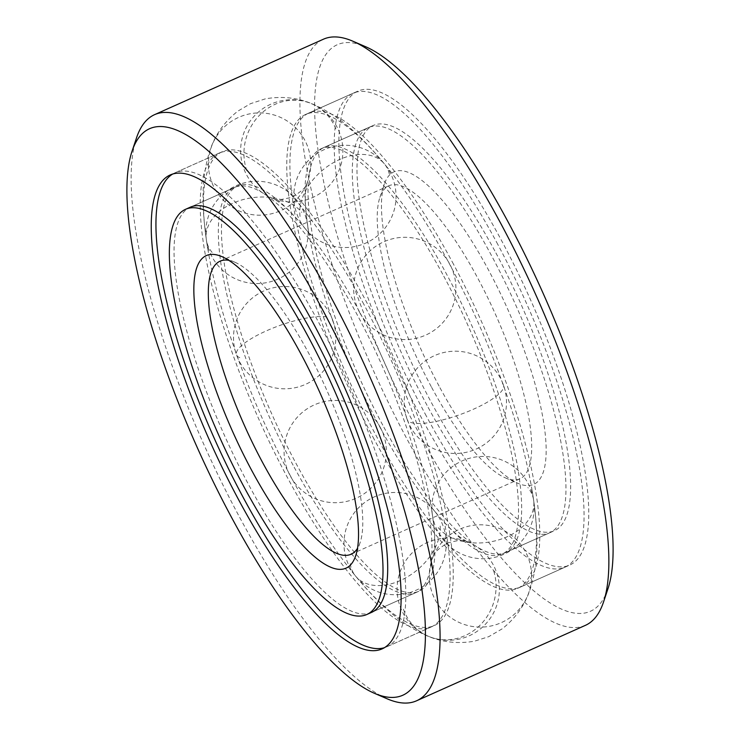 <?xml version="1.0" encoding="UTF-8"?>
<svg xmlns="http://www.w3.org/2000/svg" width="740" height="740" viewBox="0 0 740 740"><rect width="100%" height="100%" fill="white"/><g stroke="black" fill="none" stroke-linecap="round" stroke-linejoin="round"><path stroke-width="0.56" stroke-dasharray="3.7 2.78" d="M426.314 416.028A259.574 72.418 65.9 0 1 357.938 91.094A259.574 72.418 65.9 0 1 501.322 240.149A259.574 72.418 65.9 0 1 569.698 565.082A259.574 72.418 65.9 0 1 426.314 416.028M374.19 439.31A259.574 72.418 65.9 0 1 305.814 114.376A259.574 72.418 65.9 0 1 388.389 168.822A259.574 72.418 65.9 0 1 449.199 263.431A259.574 72.418 65.9 0 1 532.115 490.537A259.574 72.418 65.9 0 1 517.574 588.365A259.574 72.418 65.9 0 1 374.19 439.31M290.802 476.569A259.574 72.418 65.9 0 1 207.885 249.463A259.574 72.418 65.9 0 1 222.426 151.635A259.574 72.418 65.9 0 1 365.81 300.69A259.574 72.418 65.9 0 1 434.186 625.624A259.574 72.418 65.9 0 1 351.611 571.178A259.574 72.418 65.9 0 1 290.802 476.569M387.103 698.782A321.012 89.558 65.9 0 1 239.186 516.474A321.012 89.558 65.9 0 1 136.512 137.89M585.377 625.365A321.012 89.558 65.9 0 1 408.055 441.031A321.012 89.558 65.9 0 1 323.491 39.183M607.901 588.929A310.31 86.571 65.9 0 1 418.988 433.214A310.31 86.571 65.9 0 1 317.756 148.056A310.31 86.571 65.9 0 1 365.662 46.731M443.76 276.177A221.945 61.919 65.9 0 1 502.229 554.01A221.945 61.919 65.9 0 1 431.624 507.455A221.945 61.919 65.9 0 1 379.629 426.564A221.945 61.919 65.9 0 1 308.728 232.379A221.945 61.919 65.9 0 1 321.169 148.731A221.945 61.919 65.9 0 1 443.76 276.177M439.079 386.086A171.208 47.767 65.9 0 1 384.328 184.177A171.208 47.767 65.9 0 1 488.557 270.082A171.208 47.767 65.9 0 1 544.409 427.415A171.208 47.767 65.9 0 1 517.972 483.322A171.208 47.767 65.9 0 1 439.079 386.086M431.244 386.65A160.506 44.779 65.9 0 1 379.907 197.358A160.506 44.779 65.9 0 1 388.963 185.731A160.506 44.779 65.9 0 1 477.624 277.898A160.506 44.779 65.9 0 1 519.905 478.826A160.506 44.779 65.9 0 1 505.207 477.809A160.506 44.779 65.9 0 1 431.244 386.65M228.817 260.332A160.506 44.779 65.9 0 1 234.793 262.191A160.506 44.779 65.9 0 1 308.756 353.35A160.506 44.779 65.9 0 1 360.093 542.642A160.506 44.779 65.9 0 1 357.485 548.34M360.371 313.436A221.945 61.919 65.9 0 1 431.272 507.622A221.945 61.919 65.9 0 1 418.831 591.269A221.945 61.919 65.9 0 1 296.24 463.823A221.945 61.919 65.9 0 1 237.771 185.99A221.945 61.919 65.9 0 1 308.377 232.545A221.945 61.919 65.9 0 1 360.371 313.436M495.883 252.895A221.945 61.919 65.9 0 1 554.352 530.728A221.945 61.919 65.9 0 1 431.753 403.272A221.945 61.919 65.9 0 1 373.284 125.449A221.945 61.919 65.9 0 1 495.883 252.895M452.344 262.034A259.574 72.418 65.9 0 1 520.72 586.959A259.574 72.418 65.9 0 1 377.335 437.904A259.574 72.418 65.9 0 1 308.959 112.97A259.574 72.418 65.9 0 1 452.344 262.034M496.632 242.248A259.574 72.418 65.9 0 1 565.009 567.173A259.574 72.418 65.9 0 1 421.624 418.118A259.574 72.418 65.9 0 1 353.248 93.184A259.574 72.418 65.9 0 1 496.632 242.248M427.063 405.372A221.945 61.919 65.9 0 1 368.594 127.539A221.945 61.919 65.9 0 1 491.194 254.995A221.945 61.919 65.9 0 1 549.663 532.818A221.945 61.919 65.9 0 1 427.063 405.372M382.774 425.158A221.945 61.919 65.9 0 1 324.305 147.325A221.945 61.919 65.9 0 1 446.904 274.781A221.945 61.919 65.9 0 1 505.374 552.604A221.945 61.919 65.9 0 1 382.774 425.158M172.716 174.02A259.574 72.418 65.9 0 1 174.992 172.827A259.574 72.418 65.9 0 1 318.376 321.882A259.574 72.418 65.9 0 1 386.752 646.816A259.574 72.418 65.9 0 1 384.338 647.713M362.665 302.096A259.574 72.418 65.9 0 1 431.041 627.03A259.574 72.418 65.9 0 1 287.657 477.966A259.574 72.418 65.9 0 1 219.281 153.041A259.574 72.418 65.9 0 1 362.665 302.096M293.096 465.22A221.945 61.919 65.9 0 1 234.626 187.396A221.945 61.919 65.9 0 1 357.226 314.842A221.945 61.919 65.9 0 1 415.695 592.675A221.945 61.919 65.9 0 1 293.096 465.22M418.831 591.269L371.406 612.461A221.945 61.919 65.9 0 1 248.807 485.005A221.945 61.919 65.9 0 1 190.337 207.181L237.771 185.99M438.191 527.611A51.143 35.03 -8.2 0 0 507.039 536.805A51.143 35.03 -8.2 0 0 533.651 500.268A51.143 35.03 -8.2 0 0 527.87 487.549M410.496 422.374A51.143 13.126 -19.6 0 0 473.471 409.211A51.143 13.126 -19.6 0 0 503.505 385.142A51.143 13.126 -19.6 0 0 500.185 382.312M300.07 216.422A51.143 34.419 -39.4 0 1 339.577 159.507A51.143 34.419 -39.4 0 1 384.43 163.919A51.143 34.419 -39.4 0 1 389.749 176.351M246.91 170.885A51.143 47.323 -69.2 0 1 275.132 104.303A51.143 47.323 -69.2 0 1 309.875 103.026A51.143 47.323 -69.2 0 1 336.598 130.823M212.13 252.451A51.143 35.03 171.8 0 1 206.349 239.732A51.143 35.03 171.8 0 1 232.961 203.195A51.143 35.03 171.8 0 1 301.809 212.389M239.816 357.688A51.143 13.126 160.4 0 1 236.495 354.858A51.143 13.126 160.4 0 1 266.529 330.789A51.143 13.126 160.4 0 1 329.504 317.627M350.251 563.649A51.143 34.419 140.6 0 0 355.57 576.081A51.143 34.419 140.6 0 0 400.423 580.493A51.143 34.419 140.6 0 0 439.93 523.578M403.402 609.177A51.143 47.323 110.8 0 0 430.125 636.974A51.143 47.323 110.8 0 0 464.868 635.697A51.143 47.323 110.8 0 0 493.09 569.115M305.814 114.376L357.938 91.094M388.389 168.822C378.168 155.955 367.91 144.642 357.596 134.883C344.664 122.415 330.928 112.711 316.378 105.755C300.597 98.05 283.633 95.728 265.484 98.808L250.546 103.665L237.753 111.194C223.397 122.609 213.823 136.733 209.013 153.559C204.527 168.757 202.566 185.148 203.121 202.723C203.454 217.246 205.036 232.822 207.885 249.463M170.302 174.917L222.426 151.635M382.062 648.906L434.186 625.624M532.115 490.537C534.881 506.734 536.463 521.922 536.851 536.112C537.508 554.066 535.575 570.78 531.043 586.246C526.251 603.155 516.659 617.336 502.257 628.797L488.678 636.687L474.525 641.182C456.45 644.263 439.542 641.978 423.798 634.328C409.488 627.52 395.974 618.048 383.246 605.912C372.655 595.977 362.11 584.396 351.611 571.178M517.574 588.365L569.698 565.082M431.624 507.455C443.038 521.524 452.381 531.32 459.651 536.842L466.431 541.347C463.98 539.562 457.616 540.154 447.349 543.123C438.284 548.793 433.594 553.141 433.289 556.156L434.454 548.1C435.194 538.998 434.13 525.502 431.272 507.622M308.728 232.379C305.87 214.498 304.806 201.003 305.546 191.901L306.712 183.844C306.406 186.859 301.716 191.207 292.651 196.877C282.384 199.846 276.02 200.438 273.569 198.653L280.349 203.158C287.62 208.68 296.962 218.476 308.377 232.545M379.907 197.358L384.328 184.177M220.095 261.174L388.963 185.731M234.793 262.191L222.028 256.678M502.229 554.01L554.352 530.728M321.169 148.731L373.284 125.449M360.093 542.642L355.672 555.823M351.038 554.269L519.905 478.826M505.207 477.809L517.972 483.322M433.39 555.897A51.143 51.143 0 0 0 501.295 622.654A51.143 51.143 0 0 0 500.499 528.915A51.143 51.143 0 0 0 433.39 555.897M432.41 514.901A51.143 51.143 0 0 0 503.894 554.279A51.143 51.143 0 0 0 475.718 456.969A51.143 51.143 0 0 0 432.41 514.901M407.176 419.543A51.143 51.143 0 0 0 476.199 449.041A51.143 51.143 0 0 0 503.505 385.142A51.143 51.143 0 0 0 438.145 354.173A51.143 51.143 0 0 0 407.176 419.543M359.714 312.604A51.143 51.143 0 0 0 428.95 333.509A51.143 51.143 0 0 0 449.855 264.272A51.143 51.143 0 0 0 383.921 241.739A51.143 51.143 0 0 0 359.714 312.604M305.389 228.854A51.143 51.143 0 0 0 377.372 235.903A51.143 51.143 0 0 0 324.046 149.693A51.143 51.143 0 0 0 305.389 228.854M273.634 198.681A51.143 51.143 0 0 0 339.577 168.979A51.143 51.143 0 0 0 270.896 104.164A51.143 51.143 0 0 0 273.634 198.681M306.61 184.103A51.143 51.143 0 0 0 238.706 117.346A51.143 51.143 0 0 0 239.501 211.085A51.143 51.143 0 0 0 306.61 184.103M307.59 225.099A51.143 51.143 0 0 0 236.106 185.722A51.143 51.143 0 0 0 264.282 283.032A51.143 51.143 0 0 0 307.59 225.099M332.824 320.457A51.143 51.143 0 0 0 263.801 290.959A51.143 51.143 0 0 0 236.495 354.858A51.143 51.143 0 0 0 301.855 385.827A51.143 51.143 0 0 0 332.824 320.457M380.286 427.396A51.143 51.143 0 0 0 311.05 406.491A51.143 51.143 0 0 0 290.145 475.727A51.143 51.143 0 0 0 356.079 498.26A51.143 51.143 0 0 0 380.286 427.396M434.611 511.146A51.143 51.143 0 0 0 362.628 504.097A51.143 51.143 0 0 0 415.954 590.307A51.143 51.143 0 0 0 434.611 511.146M466.367 541.319A51.143 51.143 0 0 0 400.423 571.021A51.143 51.143 0 0 0 469.105 635.836A51.143 51.143 0 0 0 466.367 541.319M520.72 586.959L565.009 567.173M324.305 147.325L368.594 127.539M505.374 552.604L549.663 532.818M308.959 112.97L353.248 93.184M386.752 646.816L431.041 627.03M190.337 207.181L234.626 187.396M371.406 612.461L415.695 592.675M174.992 172.827L219.281 153.041"/><path stroke-width="1.11" d="M238.678 499.852A259.574 72.418 65.9 0 1 170.302 174.917A259.574 72.418 65.9 0 1 313.686 323.972A259.574 72.418 65.9 0 1 382.062 648.906A259.574 72.418 65.9 0 1 238.678 499.852M321.012 306.786A310.31 86.571 65.9 0 1 422.244 591.945A310.31 86.571 65.9 0 1 374.338 693.269A310.31 86.571 65.9 0 1 231.352 517.038A310.31 86.571 65.9 0 1 132.099 151.071A310.31 86.571 65.9 0 1 321.012 306.786M132.099 151.071L136.512 137.89A321.012 89.558 65.9 0 1 154.623 114.635A321.012 89.558 65.9 0 1 331.946 298.969A321.012 89.558 65.9 0 1 416.509 700.817A321.012 89.558 65.9 0 1 387.103 698.782L374.338 693.269M154.623 114.635L323.491 39.183A321.012 89.558 65.9 0 1 352.897 41.218A321.012 89.558 65.9 0 1 500.813 223.526A321.012 89.558 65.9 0 1 603.489 602.11A321.012 89.558 65.9 0 1 585.377 625.365L416.509 700.817M352.897 41.218L365.662 46.731A310.31 86.571 65.9 0 1 508.648 222.962A310.31 86.571 65.9 0 1 607.901 588.929L603.489 602.11M357.485 548.34A160.506 44.779 65.9 0 1 351.038 554.269A160.506 44.779 65.9 0 1 262.376 462.102A160.506 44.779 65.9 0 1 220.095 261.174A160.506 44.779 65.9 0 1 228.817 260.332M251.443 469.918A171.208 47.767 65.9 0 1 195.591 312.585A171.208 47.767 65.9 0 1 222.028 256.678A171.208 47.767 65.9 0 1 300.921 353.914A171.208 47.767 65.9 0 1 355.672 555.823A171.208 47.767 65.9 0 1 251.443 469.918M308.247 336.728A221.945 61.919 65.9 0 1 366.716 614.552A221.945 61.919 65.9 0 1 244.117 487.105A221.945 61.919 65.9 0 1 185.648 209.272A221.945 61.919 65.9 0 1 308.247 336.728M384.338 647.713A259.574 72.418 65.9 0 1 243.368 497.752A259.574 72.418 65.9 0 1 172.716 174.02M185.648 209.272L190.337 207.181A221.945 61.919 65.9 0 1 312.937 334.628A221.945 61.919 65.9 0 1 371.406 612.461L366.716 614.552"/></g></svg>
